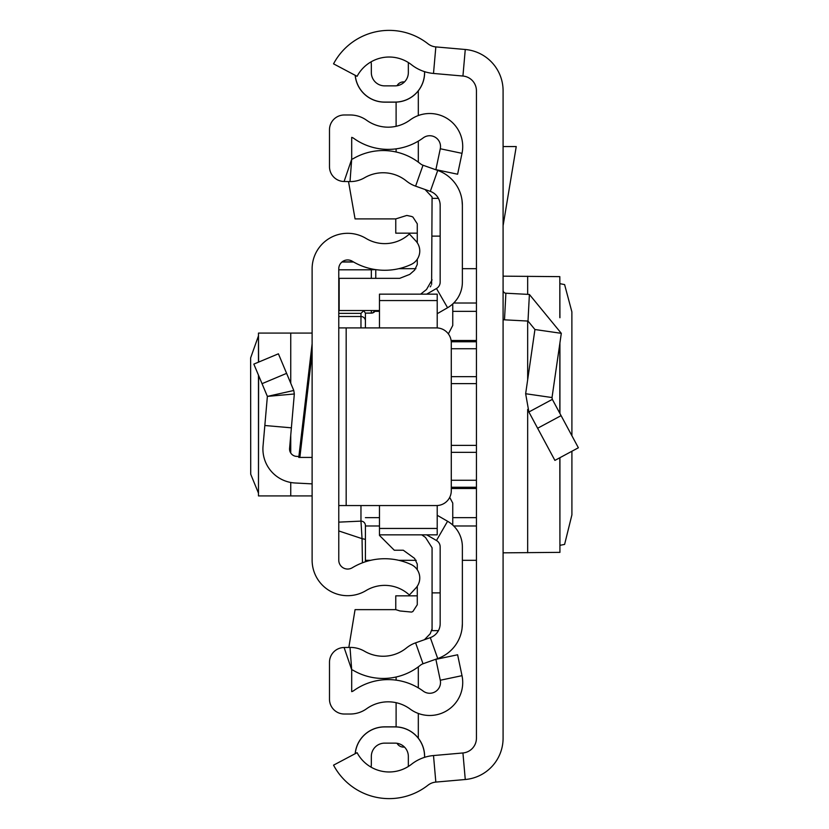 <?xml version="1.0" encoding="UTF-8"?>
<svg xmlns="http://www.w3.org/2000/svg" width="829" height="829" viewBox="0 0 829 829"><rect width="100%" height="100%" fill="white"/><g stroke="black" fill="none" stroke-linecap="round" stroke-linejoin="round"><path stroke-width="1.24" d="M571.906 435.753L571.875 311.828L564.601 284.585L559.927 283.673M571.906 451.245L571.906 514.871L564.601 544.415L559.927 545.327M559.824 457.743L559.927 552.394L559.927 457.681M559.824 552.363L503.089 552.839M503.089 90.786L503.089 738.214A41.45 41.45 0 0 1 465.266 779.509L435.836 782.089A14.808 14.808 0 0 0 427.992 785.198A62.911 62.911 0 0 1 333.548 765.157L357.092 752.68A36.269 36.269 0 0 0 411.536 764.234A41.45 41.45 0 0 1 433.505 755.551L462.934 752.96A14.808 14.808 0 0 0 476.437 738.214L476.437 90.786A14.808 14.808 0 0 0 462.934 76.04L433.505 73.449A41.45 41.45 0 0 1 411.536 64.766A36.269 36.269 0 0 0 357.092 76.32L333.548 63.843A62.911 62.911 0 0 1 427.992 43.802A14.808 14.808 0 0 0 435.836 46.911L465.266 49.491A41.45 41.45 0 0 1 503.089 90.786M371.102 767.167A36.269 36.269 0 0 0 408.345 766.483L408.345 756.462A13.326 13.326 0 0 0 395.018 743.136L384.656 743.136A13.326 13.326 0 0 0 371.33 756.462L371.33 763.861A23.689 23.689 0 0 1 371.102 767.167M355.247 753.665A29.543 29.543 0 0 1 384.656 726.919L395.018 726.857L384.656 726.857A29.606 29.606 0 0 0 355.175 753.696M424.624 757.323L424.624 756.462A29.606 29.606 0 0 0 395.018 726.857L395.018 726.919A29.543 29.543 0 0 1 424.562 756.462L424.624 756.462M384.656 726.919L395.018 726.919M424.562 71.657L424.562 72.537A29.543 29.543 0 0 1 395.018 102.081L384.656 102.081A29.543 29.543 0 0 1 355.247 75.335M424.624 71.677L424.624 72.537A29.606 29.606 0 0 1 395.018 102.143L384.656 102.143A29.606 29.606 0 0 1 355.175 75.304M384.656 85.864A13.326 13.326 0 0 1 371.33 72.537A13.326 13.326 0 0 0 384.656 85.864L395.018 85.864A13.326 13.326 0 0 0 408.345 72.537L408.345 62.517A36.269 36.269 0 0 0 371.102 61.833A23.689 23.689 0 0 1 371.33 65.139L371.33 72.537L371.33 65.139M395.018 743.136A13.326 13.326 0 0 1 408.345 756.462M371.33 756.462A13.326 13.326 0 0 1 384.656 743.136M503.089 146.557L516.239 146.557L503.089 225.737M503.089 290.264A2.964 2.964 0 0 0 505.887 293.217L504.498 319.828A29.606 29.606 0 0 1 503.089 319.725M552.342 399.371L578.373 447.774L554.902 460.396L528.881 411.992L525.648 393.734L552.021 397.547L552.342 399.371L528.881 411.992M505.887 293.217L529.389 294.45L561.306 333.331L534.933 329.517L525.648 393.734M561.306 333.331L552.021 397.547M504.498 319.828L528 321.061L534.933 329.517M503.089 276.161L559.824 276.637L559.824 317.424M559.927 317.745L559.824 276.637M476.437 268.689L462.375 268.689M415.93 268.689L398.801 268.689M365.413 560.311L370.687 560.311M398.801 560.311L416.231 560.311M462.375 560.311L476.437 560.311M258.472 335.849L250.627 357.921L250.721 474.229L258.472 493.151M312.118 333.082L258.472 333.082L258.607 362.107M312.118 268.834L312.118 560.166A35.533 35.533 0 0 0 366.003 590.59A36.269 36.269 0 0 1 409.381 595.025L415.837 588.041A14.808 14.808 0 0 0 411.194 564.559A62.911 62.911 0 0 0 352.242 567.772A8.881 8.881 0 0 1 338.771 560.166L338.771 268.834A8.881 8.881 0 0 1 352.242 261.228A62.911 62.911 0 0 0 411.194 264.441A14.808 14.808 0 0 0 415.837 240.959L409.381 233.975A36.269 36.269 0 0 1 366.003 238.41A35.533 35.533 0 0 0 312.118 268.834M312.118 457.432L298.772 457.432L312.118 343.766M338.771 505.555L346.17 505.555L346.17 327.911L338.771 327.911M346.17 327.911L436.468 327.911A14.808 14.808 0 0 1 451.277 342.719L451.277 490.747A14.808 14.808 0 0 1 436.468 505.555L346.17 505.555M298.875 456.499L296.575 456.385A7.399 7.399 0 0 1 289.59 448.344L291.383 427.826L264.834 425.505L263.042 446.033A34.051 34.051 0 0 0 295.186 482.996L312.118 483.877M262.037 383.672L286.606 373.361L278.409 353.807L253.829 364.107L267.373 396.397L294.326 393.972L291.383 427.826M286.606 373.361L293.777 390.469L267.373 396.397L264.834 425.505M293.777 390.469L294.326 393.972L293.777 390.469M312.118 495.918L258.472 495.918L258.607 375.485M360.967 505.555L360.967 521.12L338.771 522.135L338.771 530.943L362.045 538.653L360.967 521.12A4.446 4.425 0 0 1 365.413 525.545L365.413 561.772L365.413 525.545M363.941 310.533L360.967 313.362L338.771 313.362M365.413 313.134L372.408 313.01L375.382 310.533A4.446 4.435 0 0 1 371.33 313.134L365.402 313.134L365.413 327.911L365.413 313.124M362.449 562.808L362.045 538.653L365.413 539.368M365.402 313.134L364.004 311.093M375.775 278.337L375.775 269.632M437.215 313.714L447.577 307.735A29.606 29.606 0 0 0 462.375 282.088L462.375 205.323A37.004 37.004 0 0 0 437.733 170.442L423.018 165.23A8.881 8.881 0 0 1 420.396 163.759A59.211 59.211 0 0 0 353.361 158.577A5.917 5.917 0 0 1 351.693 159.23L351.693 137.376A5.917 5.917 0 0 1 353.662 138.298A59.211 59.211 0 0 0 423.298 137.832A10.808 10.808 0 0 1 440.282 148.754L435.878 169.644L457.608 174.225L462.012 153.334A33.015 33.015 0 0 0 410.117 119.956A37.004 37.004 0 0 1 366.594 120.246A28.124 28.124 0 0 0 350.211 114.982L344.294 114.982A14.808 14.808 0 0 0 329.486 129.79L329.486 166.702A14.808 14.808 0 0 0 344.097 181.499L350.014 181.582A28.124 28.124 0 0 0 364.522 177.769A37.004 37.004 0 0 1 406.417 181.012A31.087 31.087 0 0 0 415.598 186.152L430.313 191.375A14.808 14.808 0 0 1 440.168 205.323L440.168 282.088A7.399 7.399 0 0 1 436.468 288.502L426.686 294.15M418.313 141.127L418.313 162.142A59.211 59.211 0 0 0 396.107 151.997L396.107 148.847M366.594 708.754A37.004 37.004 0 0 1 410.117 709.044A33.015 33.015 0 0 0 462.012 675.666L457.608 654.775L435.878 659.356L440.282 680.246A10.808 10.808 0 0 1 423.298 691.168A59.211 59.211 0 0 0 353.662 690.702A5.917 5.917 0 0 1 351.693 691.624L351.693 669.77L344.097 647.501A14.808 14.808 0 0 0 329.486 662.298L329.486 699.21A14.808 14.808 0 0 0 344.294 714.018L350.211 714.018A28.124 28.124 0 0 0 366.594 708.754M426.686 534.85L436.468 540.498A7.399 7.399 0 0 1 440.168 546.912L440.168 623.677A14.808 14.808 0 0 1 430.313 637.625L415.598 642.848A31.087 31.087 0 0 0 406.417 647.988A37.004 37.004 0 0 1 364.522 651.231A28.124 28.124 0 0 0 350.014 647.418L344.097 647.501M437.215 515.286L447.577 521.265A29.606 29.606 0 0 1 462.375 546.912L462.375 623.677A37.004 37.004 0 0 1 437.733 658.558L423.018 663.77A8.881 8.881 0 0 0 420.396 665.241A59.211 59.211 0 0 1 353.361 670.423A5.917 5.917 0 0 0 351.693 669.77L350.014 647.418M462.375 623.677L462.022 628.807M462.012 628.879L461.712 630.631M462.375 205.323L462.022 200.193M462.012 200.121L461.712 198.369M396.107 726.878L396.107 702.681M396.107 680.153L396.107 677.003M396.107 126.319L396.107 102.122M418.313 666.858L418.313 687.873M418.313 713.458L418.313 738.183M404.49 747.095L403.505 747.095A7.399 7.399 0 0 1 397.039 743.292M418.313 90.817L418.313 115.542M397.039 85.708A7.399 7.399 0 0 1 403.505 81.905L404.49 81.905M395.765 609.647L395.765 595.844L417.277 595.844M417.277 233.156L395.765 233.156L395.765 218.897M432.075 198.369L438.437 198.369M348.512 181.561L355.061 218.897L395.785 218.897L406.78 215.447L411.578 216.462L412.904 217.053L417.277 223.809L417.277 242.773M379.475 505.555L379.475 535.42L394.283 550.228L403.288 550.228L414.614 558.425L417.277 564.114L417.277 569.751M437.215 528.995L437.215 534.85L379.475 534.85L379.475 528.995M437.215 327.932L437.215 300.554L379.475 300.554L379.475 294.15L379.475 327.911M437.215 534.85L437.215 528.446L379.475 528.446M437.215 528.446L437.215 505.535M437.215 300.554L437.215 294.15L437.215 300.554M379.475 310.533L339.165 310.533L339.165 278.337L399.713 278.337L409.795 274.368L414.614 270.119L417.277 264.43L417.277 259.249M425.07 189.509L432.075 196.991L431.619 284.43M448.365 333.9L452.758 325.455L452.758 303.932M452.758 525.068L452.758 503.099L449.712 497.369M440.168 592.88L432.075 592.88L432.075 630.558L432.075 628.838L430.22 633.75L424.427 639.719M348.833 647.439L355.061 609.647L395.785 609.647L400.013 610.973L411.578 612.082L412.904 611.491L417.277 604.745L417.277 586.227M420.645 294.15L426.5 289.518L432.075 279.87M431.018 285.694L430.23 286.844M432.075 630.558L432.075 547.782L425.495 537.441L421.754 534.85M435.836 782.089L433.505 755.551M465.266 779.509L462.934 752.96M465.266 49.491L462.934 76.04M435.836 46.911L433.505 73.449M561.088 415.64L537.617 428.251M529.389 294.45L528 321.061M527.669 276.223L527.669 294.357M527.669 321.041L527.669 379.806M527.669 409.453L527.669 552.777M559.824 343.61L559.824 413.277M476.437 445.38L451.277 445.38M451.277 383.62L476.437 383.62M476.437 348.729L451.277 348.729M451.277 376.646L476.437 376.646M476.437 311.352L452.758 311.352M379.475 311.352L374.895 311.352M451.1 340.481L476.437 340.481M453.722 303.01L476.437 303.01M476.437 525.99L453.722 525.99M379.475 525.99L365.413 525.99M476.437 488.519L451.277 488.519M365.413 517.648L379.475 517.648M452.758 517.648L476.437 517.648M476.437 452.354L451.277 452.354M451.277 480.271L476.437 480.271M451.245 341.755L476.437 341.755M451.277 487.245L476.437 487.245M312.118 353.061L299.86 457.432M290.741 495.918L290.741 482.468M290.741 452.997L290.741 435.142M290.741 383.216L290.741 333.082M375.496 269.591L371.33 269.798L371.33 268.834M338.771 316.502L360.967 316.502L360.967 327.911M360.967 313.362L360.967 316.502A4.446 4.394 180 0 1 365.413 320.896M338.771 269.798L371.33 269.798L371.33 278.337M353.548 261.995L341.973 261.995M371.33 313.134L371.33 310.533M423.018 663.77L415.598 642.848M437.733 658.558L430.313 637.625M447.577 521.265L436.468 540.498M447.577 307.735L436.468 288.502M437.733 170.442L430.313 191.375M423.018 165.23L415.598 186.152M344.097 181.499L351.693 159.23L350.014 181.582M440.282 148.754L462.012 153.334M440.282 680.246L462.012 675.666M440.168 236.12L432.075 236.12M559.927 342.854L559.927 413.484M258.472 495.918L258.472 375.185M258.472 362.159L258.472 333.082M353.341 261.881L342.128 261.881M437.215 294.15L379.475 294.15M432.075 630.631L438.437 630.631"/></g></svg>
